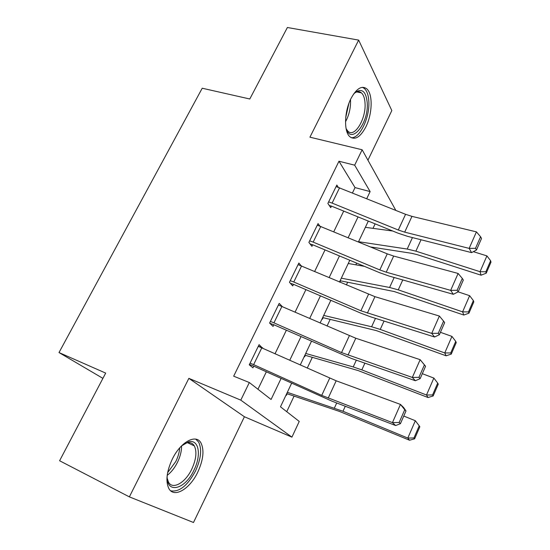 <?xml version="1.0" encoding="UTF-8"?>
<svg xmlns="http://www.w3.org/2000/svg" width="550" height="550" viewBox="0 0 550 550"><rect width="100%" height="100%" fill="white"/><g stroke="black" fill="none" stroke-linecap="round" stroke-linejoin="round"><path stroke-width="0.82" d="M197.787 472.106C203.342 459.889 204.407 450.189 200.991 442.998C196.164 433.565 180.613 441.781 172.294 459.147C166.698 471.295 165.502 480.989 168.699 488.242C173.779 498.651 189.881 489.143 197.787 472.106M365.888 126.837C372.419 113.946 373.024 93.954 366.74 88.804C361.721 85.236 356.462 88.481 350.962 98.56C344.272 111.533 343.778 131.505 349.738 136.641C354.984 140.498 360.367 137.232 365.888 126.837M291.624 383.247L280.479 406.814L299.241 421.431L291.926 437.14L240.797 400.139L249.329 382.532L271.074 399.479L281.077 378.476M102.912 378.366L59.008 352.557L105.683 373.099L59.599 460.749L129.367 496.877L193.49 522.5L244.406 416.749L291.926 437.14M367.936 160.194L391.827 110.564L358.655 40.102L309.925 137.177L362.141 149.772L395.828 210.382M286.743 411.696L294.044 396.179M307.251 368.108L312.269 357.445M327.051 326.04L330.11 319.522M346.39 284.941L347.579 282.397M355.85 264.825L356.661 263.099M373.01 228.36L375.134 223.836M59.008 352.557L202.214 88.227L249.789 98.993L287.382 27.5L358.655 40.102M339.921 282.198L340.567 280.823L394.206 291.534L463.788 315.04L462.605 311.864L398.255 289.85L389.606 287.485L341.316 278.169M322.101 318.794L322.438 319.172L323.146 317.687L376.379 330.619L446.112 355.809L444.757 352.956L380.243 329.416L371.614 326.769L323.702 315.418M304.274 356.496L304.631 356.847L305.353 355.321L358.153 370.576L428.031 397.526L426.498 395.01L361.824 369.882L353.217 366.939L305.711 353.457M286.062 395.01L286.44 395.319L287.176 393.766L339.522 411.441L409.523 440.22L407.804 438.061L342.987 411.269L287.334 392.322M352.461 192.926L355.032 187.591L338.972 161.233L233.674 376.179L249.329 382.532M257.95 389.256L266.344 371.814M275.055 353.719L286.364 330.234M295.082 312.118L305.924 289.596M314.648 271.48L325.043 249.879M333.768 231.756L343.736 211.049M338.236 187.234L336.834 185.041L327.869 203.438L330.736 207.639L331.478 206.113L329.271 205.494M319.811 226.009L318.051 223.596L308.887 242.413L311.939 246.338L312.702 244.771L310.104 243.98M301.118 265.746L298.849 263.031L289.472 282.281L292.717 285.911L293.501 284.316L290.352 283.264M282.246 306.536L279.201 303.373L269.603 323.07L273.061 326.397L273.852 324.761L269.851 323.304M262.515 348.109L259.091 344.657L249.267 364.815L252.938 367.826L253.749 366.149L249.446 364.451M244.406 416.749L188.863 378.352L129.367 496.877M188.863 378.352L240.797 400.139M338.972 161.233L354.674 165.179L362.141 149.772M368.321 221.059L358.442 241.952M349.8 260.226L339.494 282.019M330.853 300.293L320.107 323.015M311.465 341.289L300.259 364.98M366.74 198.674L370.123 191.586L354.674 165.179M289.747 360.284L300.994 336.676M309.671 318.471L320.451 295.831M329.127 277.619L339.474 255.915M348.15 237.703L358.064 216.886M355.032 187.591L370.123 191.586M258.349 346.184L262.653 347.82M339.584 187.742L332.118 203.101L328.625 201.898L336.091 186.567L405.57 214.308L411.957 216.37L476.424 231.866L469.157 248.38L475.509 248.318L476.472 250.016L481.525 238.48L480.583 236.741L475.509 248.318M332.118 203.101L398.296 230.017L404.69 232.141L469.157 248.38L471.591 252.622L407.55 236.335L398.028 233.166L331.478 206.113M471.591 252.622L476.472 250.016M480.583 236.741L476.424 231.866M370.528 246.943L411.647 253.303L417.388 254.712L481.058 275.186L480.04 271.7L415.869 251.151L407.206 249.054L358.559 241.704M392.783 231.028L365.358 227.322M485.836 271.796L486.221 273.199L490.992 262.164L490.621 260.728L485.836 271.796L480.04 271.7L486.908 255.887L473.378 251.673M486.908 255.887L490.621 260.728M486.221 273.199L481.058 275.186M320.801 226.401L313.17 242.11L309.657 240.838L317.295 225.156L387.255 253.853L393.669 256.059L458.116 273.453L450.67 290.366L457.112 290.283L458.143 291.864L463.32 280.046L462.309 278.431L457.112 290.283M313.17 242.11L379.816 269.933L386.231 272.188L450.67 290.366L453.296 294.305L389.269 276.114L379.72 272.738L312.702 244.771M453.296 294.305L458.143 291.864M462.309 278.431L458.116 273.453M301.586 265.946L293.776 282.012L290.256 280.665L298.072 264.626L374.949 296.67L439.368 316.044L431.736 333.376L438.261 333.279L439.374 334.73L444.675 322.623L443.589 321.131L438.261 333.279M293.776 282.012L360.903 310.778L431.736 333.376L434.555 336.992L370.569 316.807L360.986 313.225L293.501 284.316M434.555 336.992L439.374 334.73M443.589 321.131L439.368 316.044M281.93 306.398L273.941 322.843L270.407 321.42L278.403 305.002L355.795 338.236L420.152 359.686L425.569 366.245L424.408 364.884L418.949 377.334L420.138 378.647L425.569 366.245M273.941 322.843L341.543 352.584L412.335 377.444L415.353 380.724L351.429 358.462L273.852 324.761M418.949 377.334L412.335 377.444L420.152 359.686L424.408 364.884M415.353 380.724L420.138 378.647M340.127 280.679L340.567 280.823M364.389 266.331L348.253 263.491M468.483 311.912L468.937 313.191L473.818 301.902L473.378 300.589L468.483 311.912L462.605 311.864L469.624 295.687L458.143 291.857M469.624 295.687L473.378 300.589M468.937 313.191L463.788 315.04M322.699 317.529L323.146 317.687M331.533 300.589L330.791 300.424M450.725 352.956L451.248 354.104L456.246 342.554L455.737 341.371L450.725 352.956L444.757 352.956L451.949 336.401L440.433 332.31M451.949 336.401L455.737 341.371M451.248 354.104L446.112 355.809M304.906 355.156L305.353 355.321M432.561 394.962L433.152 395.973L438.261 384.154L437.69 383.103L432.561 394.962L426.498 395.01L433.854 378.07L422.311 373.691M433.854 378.07L437.69 383.103M433.152 395.973L428.031 397.526M261.814 347.799L253.639 364.629L250.092 363.124L258.273 346.328L336.181 380.793L400.462 404.415L403.611 407.488L405.996 410.946L404.745 409.729L399.149 422.489L400.428 423.665L405.996 410.946M253.639 364.629L321.729 395.388L392.446 422.62L395.677 425.549L331.836 401.101L253.749 366.149M399.149 422.489L392.446 422.62L400.462 404.415L404.745 409.729M395.677 425.549L400.428 423.665M286.736 393.587L287.176 393.766M413.957 437.965L414.624 438.831L419.856 426.731L419.21 425.824L413.957 437.965L407.804 438.061L415.332 420.723L403.762 416.054M415.332 420.723L419.21 425.824M414.624 438.831L409.523 440.22M353.513 94.153L355.554 92.166C362.23 88.096 366.121 91.664 367.242 102.864C368.851 123.681 350.577 145.86 345.964 127.882M346.321 128.982L347.875 131.141C354.434 138.284 366.217 118.841 365.035 103.269C364.76 98.354 363.571 94.896 361.474 92.902C359.418 91.135 357.033 91.266 354.317 93.287M351.099 137.672C359.583 138.985 369.909 117.679 368.83 101.454C368.5 95.301 367.029 90.984 364.409 88.495L362.45 87.306M181.5 445.926L188.389 441.925C198.832 438.639 201.719 454.967 193.93 470.216C184.999 489.94 165.749 494.498 167.207 475.262M167.234 478.424L168.431 481.993C172.507 490.249 185.398 482.79 191.764 469.15C196.212 459.394 197.065 451.639 194.322 445.871C192.61 443.066 190.032 442.097 186.587 442.963L183.982 444.022M170.727 490.834C179.334 492.264 187.584 485.65 195.491 471.006C201.011 458.893 202.063 449.261 198.646 442.118L195.766 439.147M405.57 214.308L398.296 230.017M411.957 216.37L404.69 232.141M415.869 251.151L421.046 239.772M407.206 249.054L412.459 237.586M387.255 253.853L379.816 269.933M393.669 256.059L386.231 272.188M368.521 294.326L360.903 310.778M374.949 296.67L367.345 313.177M349.346 335.741L341.543 352.584M355.795 338.236L348.006 355.135M398.255 289.85L402.765 279.943M389.606 287.485L394.171 277.502M380.243 329.416L384.044 321.062M371.614 326.769L375.464 318.354M361.824 369.882L364.891 363.151M353.217 366.939L356.324 360.168M329.711 378.146L321.729 395.388M336.181 380.793L328.206 398.097M342.987 411.269L345.269 406.251M334.4 408.031L336.717 402.971M350.481 99.55L350.529 100.176C350.79 107.91 349.119 115.115 345.51 121.791M345.716 117.562L348.858 103.496M181.569 445.864C181.651 451.007 180.29 456.493 177.478 462.316C174.659 467.926 171.236 472.271 167.2 475.351M167.633 472.643L175.801 461.512C178.09 456.816 179.396 452.265 179.712 447.858M354.454 93.149L355.554 92.166M356.785 91.926L361.474 92.902M187.564 442.75L194.322 445.871M186.587 442.963L188.389 441.925"/></g></svg>
